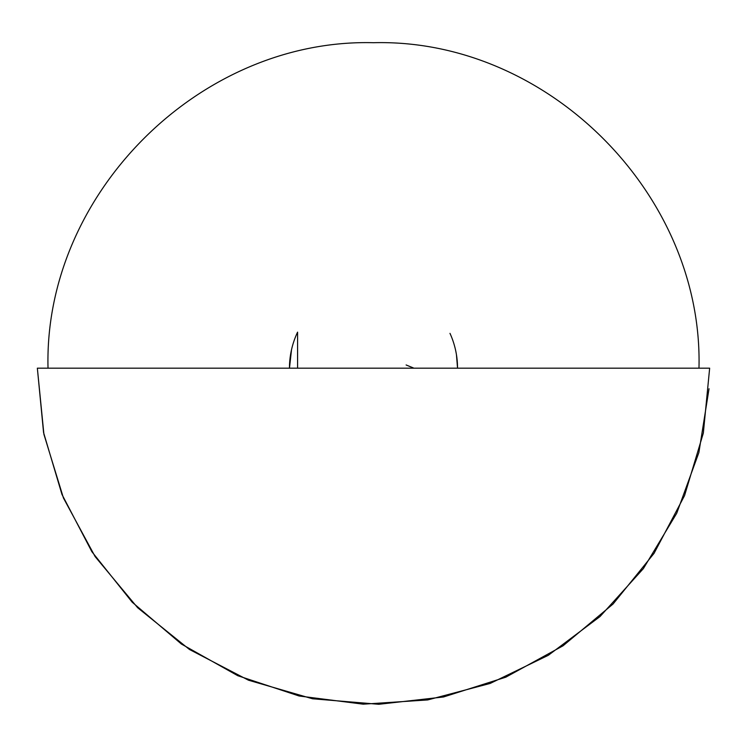 <?xml version="1.0" encoding="UTF-8"?>
<svg xmlns="http://www.w3.org/2000/svg" width="747" height="747" viewBox="0 0 747 747"><rect width="100%" height="100%" fill="white"/><g stroke="black" fill="none" stroke-linecap="round" stroke-linejoin="round"><path stroke-width="1.12" d="M297.586 332.144A84.037 84.037 0 0 0 289.462 368.187A84.037 84.037 0 0 1 297.586 332.144L297.586 368.187M709.65 368.187L703.347 433.064L684.541 495.625L654.064 553.331L613.063 604.015L563.033 645.8L505.803 677.184L443.55 696.97L378.776 704.29L312.517 698.772L248.508 680.218L189.449 649.47L137.672 607.75L95.14 556.627L63.467 498.062L43.914 434.352L37.35 368.187L698.977 368.187C703.459 194.267 547.42 38.218 373.5 42.71C199.58 38.218 43.541 194.267 48.023 368.187L709.65 368.187L37.35 368.187L43.559 432.504L61.964 494.439L91.881 551.716L132.2 602.213L181.437 644.063L237.77 675.708L299.117 695.999L363.21 704.178L427.695 699.939L490.163 683.44L548.335 655.287L600.037 616.536L643.372 568.598L676.726 513.264L698.884 452.561L709.024 388.748M291.517 349.708L289.462 368.187M413.39 367.935L406.116 364.966L413.894 368.187M449.983 333.358A84.037 84.037 0 0 1 457.537 368.187L456.445 354.666"/></g></svg>

